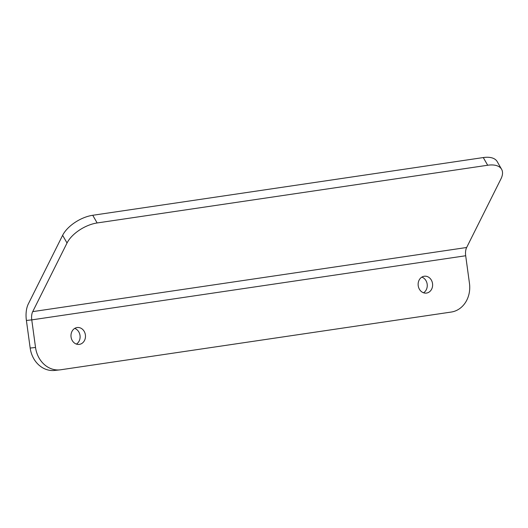 <?xml version="1.0" encoding="UTF-8"?>
<svg xmlns="http://www.w3.org/2000/svg" width="528" height="528" viewBox="0 0 528 528"><rect width="100%" height="100%" fill="white"/><g stroke="black" fill="none" stroke-linecap="round" stroke-linejoin="round"><path stroke-width="0.79" d="M71.069 337.022A8.494 7.234 83.9 0 0 79.141 344.408A8.494 7.234 83.9 0 0 85.391 334.904A8.494 7.234 83.9 0 0 77.319 327.518A8.494 7.234 83.9 0 0 71.069 337.022M76.388 344.091A8.494 7.234 83.9 0 0 80.025 335.485A8.494 7.234 83.9 0 0 74.705 328.416M418.216 285.714A8.494 7.234 83.9 0 0 426.281 293.106A8.494 7.234 83.9 0 0 432.531 283.602A8.494 7.234 83.9 0 0 424.466 276.21A8.494 7.234 83.9 0 0 418.216 285.714M423.535 292.783A8.494 7.234 83.9 0 0 427.172 284.176A8.494 7.234 83.9 0 0 421.852 277.108M59.981 369.864L54.622 370.438A25.74 21.925 83.9 0 1 30.175 348.051L26.4 320.463L31.759 319.882L35.534 347.477A25.74 21.925 83.9 0 0 59.981 369.864A25.74 21.925 83.9 0 0 60.713 369.772L451.255 312.048A25.74 21.925 83.9 0 0 469.465 283.345L465.689 255.75L31.759 319.882A10.296 5.392 81.6 0 1 32.723 311.626L67.03 243.005A25.74 13.141 150.2 0 1 97.145 222.961L487.681 165.244A25.74 13.141 150.2 0 1 501.6 169.283A25.74 13.141 150.2 0 1 500.96 178.873L466.653 247.493A10.296 5.392 -98.4 0 0 465.689 255.75M501.6 169.283L497.198 161.601A25.74 13.141 150.2 0 0 483.278 157.562L92.743 215.279A25.74 13.141 150.2 0 0 62.627 235.323L28.321 303.943A20.592 10.778 81.6 0 0 26.4 320.463M30.175 348.051L35.534 347.477M483.278 157.562L487.681 165.244M92.743 215.279L97.145 222.961M62.627 235.323L67.03 243.005M466.653 247.493L32.723 311.626"/></g></svg>
